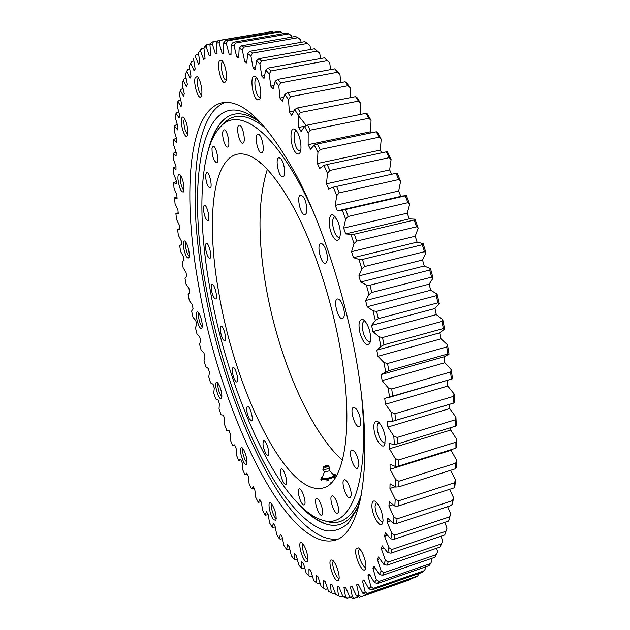 <?xml version="1.0" encoding="UTF-8"?>
<svg xmlns="http://www.w3.org/2000/svg" width="630" height="630" viewBox="0 0 630 630"><rect width="100%" height="100%" fill="white"/><g stroke="black" fill="none" stroke-linecap="round" stroke-linejoin="round"><path stroke-width="0.94" d="M358.966 464.278L357.58 468.492C353.658 470.153 347.681 450.702 351.855 449.907C355.399 451.056 357.769 455.844 358.966 464.278M351.099 495.7L349.941 497.826C346.311 499.409 340.413 480.603 344.295 479.855C346.886 478.564 352.02 490.463 351.099 495.7M338.239 512.529L337.507 513.285C334.16 514.773 328.466 496.668 332.049 495.975C334.806 494.581 340.208 508.977 338.239 512.529M321.922 515.112L321.749 515.19C318.662 516.576 313.236 499.173 316.551 498.558C319.473 497.133 324.891 513.797 321.922 515.112M303.66 504.921C300.581 504.512 296.36 489.352 299.195 488.911C302.03 487.573 307.188 504.386 304.101 504.913L303.66 504.921M284.776 483.998C281.807 481.745 278.87 469.24 281.24 468.933C283.894 467.688 288.737 483.927 285.847 484.391L284.776 483.998M266.348 454.561C263.12 448.332 262.238 443.709 263.694 440.693C266.222 439.535 270.782 455.301 268.034 455.71L266.348 454.561M249.236 418.737C246.614 412.619 246.007 408.453 247.393 406.24C249.834 405.153 254.142 420.588 251.496 420.942L249.236 418.737M234.1 378.528C232.06 372.771 231.698 369.093 232.998 367.503C235.392 366.463 239.487 381.717 236.896 382.024C236.085 382.119 235.155 380.953 234.1 378.528M221.508 335.79C219.996 330.569 219.846 327.403 221.059 326.277C223.445 325.277 227.359 340.507 224.784 340.775C223.768 340.791 222.673 339.129 221.508 335.79M211.924 292.296C210.9 287.752 210.932 285.091 212.034 284.319C214.452 283.342 218.24 298.691 215.633 298.935C214.365 298.801 213.129 296.588 211.924 292.296M205.789 249.819C205.191 246.054 205.38 243.905 206.357 243.393C208.853 242.416 212.546 258.056 209.869 258.276C208.294 257.898 206.931 255.079 205.789 249.819M203.522 210.262C203.277 207.325 203.577 205.695 204.427 205.356C207.042 204.38 210.672 220.437 207.892 220.642C205.931 219.901 204.474 216.436 203.522 210.262M205.498 175.691L206.593 172.25C209.373 171.258 212.971 187.874 210.034 188.071C207.609 186.795 206.097 182.668 205.498 175.691M211.995 148.404L213.105 146.31C216.082 145.278 219.705 162.564 216.555 162.761C213.562 160.737 212.042 155.949 211.995 148.404M223.13 130.851L224.036 129.89C227.257 128.803 230.927 146.821 227.54 147.034C224.949 147.987 221.311 134.623 223.13 130.851M238.739 125.464L239.172 125.26C242.668 124.102 246.44 142.868 242.77 143.12C239.557 144.231 235.707 127.41 238.739 125.464M258.19 134.245C262.017 134.253 265.38 152.547 261.623 152.783C257.827 154.011 253.874 134.631 257.851 134.253L258.19 134.245M280.311 158.224C284.232 160.981 286.406 176.636 282.909 176.841C278.846 178.172 274.641 158.201 278.901 157.744L280.311 158.224M303.298 196.836C306.928 201.6 308.07 214.302 304.92 214.554C300.62 215.995 296.092 195.607 300.597 195.056L303.298 196.836M324.915 247.48C327.986 255.481 328.198 260.757 325.537 263.308C321.095 264.86 316.166 244.259 320.827 243.613C322.127 243.416 323.489 244.7 324.915 247.48M342.838 305.511C344.957 312.598 344.862 316.984 342.555 318.654C338.082 320.3 332.75 299.707 337.459 298.966C339.294 298.825 341.09 300.998 342.838 305.511M360.533 419.58C361.053 423.573 360.604 425.888 359.21 426.518C355.021 428.211 349.114 408.224 353.548 407.405C356.548 407.901 358.872 411.957 360.533 419.58M267.38 169.147C258.261 198.088 257.591 236.069 265.372 283.098C277.043 354.021 308.708 430.353 342.452 460.262M266.907 129.402C248.913 114.132 234.502 112.187 223.658 123.559L220.5 126.78C198.757 149.318 197.103 218.216 210.136 289.658C227.981 391.813 278.287 505.992 321.906 520.018C350.241 530.365 370.802 483.108 361.226 392.876M321.906 520.018L326.23 521.309C341.216 526.019 352.894 517.348 361.258 495.282M316.402 219.051C281.145 135.442 240.298 104.029 220.5 126.78M342.161 360.297C334.113 307.542 315.591 249.157 294.753 209.593C272.672 169.793 253.551 151.326 237.392 154.177C211.341 159.689 206.349 224.816 219.098 294.454C235.321 390.663 287.398 498.243 323.442 487.872C343.468 483.045 353.406 432.566 342.161 360.297M306.298 511.229C313.732 518.144 320.946 522.585 327.939 524.562M223.587 119.889C218.413 125 214.247 132.379 211.089 142.026M264.096 126.087L256.394 119.306C200.907 77.97 185.653 181.849 206.325 288.572C219.161 358.651 244.527 432.038 274.562 481.147C291.753 508.41 309.952 526.814 326.427 530.862C334.475 531.594 341.814 528.987 348.445 523.058L356.942 509.205L360.399 499.543M300.203 505.811C309.598 515.844 318.685 522.057 327.474 524.443C339.924 527.767 350.162 521.664 358.186 506.126M258.977 121.401C244.44 111.675 232.525 111.282 223.233 120.212C216.696 126.551 211.743 136.387 208.38 149.712M333.034 187.228L397.128 173.053L333.034 187.228L328.718 189.087L326.498 183.81L327.474 173.329L329.829 170.462L389.127 157.657L391.096 159.547L387.45 151.791L386.387 151.822L327.175 164.493L323.946 165.383L319.709 168.446L317.418 163.509L317.922 152.452L320.166 149.499L379.134 137.175L381.197 139.183L377.441 131.993L376.307 131.772L317.449 143.963L314.315 145.073L310.472 149.223L308.141 144.656L308.188 133.15L310.314 130.134L368.881 118.275L371.038 120.369L367.203 113.794L365.998 113.337L307.558 125.071L304.534 126.394L301.101 131.56L298.754 127.402L298.352 115.55L300.368 112.51L358.47 101.091L360.714 103.249L356.848 97.327L355.572 96.642L297.612 107.943L294.69 109.462L291.69 115.573L289.343 111.849L288.524 99.776L290.438 96.729L348.004 85.719L350.327 87.909L346.461 82.672L345.114 81.79L287.697 92.689L284.886 94.39L282.319 101.351L279.996 98.075L278.791 85.9L280.602 82.861L337.585 72.237L339.972 74.442L334.719 68.835L277.901 79.364L275.208 81.231L273.073 88.948L270.79 86.145L269.223 73.97L270.939 70.969L327.301 60.685L329.742 62.882L325.986 59.07L324.481 57.826L268.301 68.016L265.726 70.025L264.025 78.419L261.796 76.072L259.914 64L261.537 61.055L317.229 51.085L314.488 48.77L258.985 58.661L256.52 60.787L255.237 69.749L253.087 67.875L250.913 55.991L252.449 53.125L307.448 43.438L304.786 41.659L250 51.274L247.653 53.511L246.771 62.953L244.716 61.535L242.282 49.927L243.747 47.14L298.006 37.706L295.462 36.453L241.408 45.825L239.172 48.156L238.683 57.976L236.723 57.015L234.069 45.754L235.463 43.068L288.981 33.855L286.555 33.106L233.25 42.265L231.123 44.667L231.005 54.786L229.155 54.259L226.312 43.407L227.65 40.84L280.405 31.807L283.012 33.713M229.155 54.259L230.989 53.944M227.65 40.84L225.571 40.533L223.555 42.99L226.312 43.407M223.555 42.99L223.776 53.322L222.043 53.211L219.051 42.824L220.335 40.375L218.397 40.548L216.476 43.037L219.051 42.824M216.476 43.037L217.035 53.503L215.421 53.794L212.302 43.911L213.539 41.588L218.2 40.792M213.539 41.588L211.751 42.218L209.932 44.73L212.302 43.911M209.932 44.73L210.782 55.259L209.302 55.928L206.089 46.588L207.278 44.399L210.57 43.84M207.278 44.399L205.64 45.447L203.915 47.974L206.089 46.588M203.915 47.974L205.049 58.495L203.695 59.527L200.419 50.754L201.576 48.699L203.947 48.297M201.576 48.699L198.45 52.668L200.419 50.754M198.45 52.668L199.836 63.126L198.615 64.488L195.3 56.314L196.426 54.4L198.6 54.022M196.426 54.4L195.3 56.314M193.536 58.716L195.158 69.056L194.064 70.725L190.732 63.165L191.835 61.386L193.859 61.031M240.896 459.813L238.691 460.467L236.392 454.978L236.116 448.466L234.643 444.851L232.58 445.599L230.367 439.968L230.304 433.849L228.879 430.14L226.706 430.369L224.579 424.612L224.713 418.887L223.359 415.107L221.067 414.816L219.035 408.949L219.374 403.641L218.075 399.79L215.688 398.987L213.751 393.033L214.287 388.143L213.058 384.237L210.57 382.93L208.743 376.905L209.467 372.448L208.302 368.495L205.734 366.691L204.01 360.604L204.915 356.588L203.829 352.603L201.183 350.311L199.568 344.185L200.655 340.609L199.639 336.609L196.938 333.829L195.434 327.679L196.694 324.568L195.757 320.544L192.993 317.292L191.607 311.133L193.04 308.487L192.181 304.463L189.37 300.738L188.11 294.58L189.709 292.414L188.929 288.406L186.078 284.209L184.944 278.074L186.708 276.397L186.007 272.404L183.133 267.758L182.125 261.655L184.047 260.481L183.44 256.52L180.542 251.417L179.668 245.369L181.747 244.708L181.227 240.786L178.321 235.234L177.589 229.265L179.81 229.123L179.385 225.264L176.479 219.272L175.888 213.389L178.251 213.783L177.92 209.987L175.03 203.561L174.589 197.796L177.085 198.733L176.857 195.016L173.99 188.173L173.707 182.535L176.329 184.031L176.203 180.416L173.368 173.148L173.25 167.667L175.99 169.73L175.975 166.233L173.187 158.563L173.234 153.255L176.093 155.909L176.187 152.531L173.455 144.475L173.675 139.372L176.636 142.608L176.841 139.38L174.195 130.953L174.589 126.079L177.644 129.922L177.967 126.851L175.408 118.062L175.99 113.447L179.125 117.897L179.574 115.006L177.124 105.887L177.888 101.556L181.101 106.627L181.668 103.942L179.345 94.516L180.306 90.499L183.566 96.193L184.267 93.728L182.086 84.018L183.243 80.349L186.543 86.672L187.37 84.444L185.362 74.49L186.716 71.206L190.047 78.151L191 76.191L189.173 66.024L190.732 63.165M238.691 460.467L240.621 459.175L242.148 462.696L242.644 469.586L245.023 474.91L246.81 473.083L248.385 476.485L249.102 483.738L251.559 488.88L253.189 486.51L254.811 489.778L255.756 497.385L258.284 502.323L259.749 499.393L261.411 502.519L262.592 510.465L265.175 515.175L266.466 511.678L268.167 514.655L269.585 522.908L272.231 527.373L273.325 523.309L275.058 526.105L276.727 534.665L279.413 538.847L280.311 534.216L282.067 536.823L283.98 545.651L286.713 549.533L287.39 544.328L289.17 546.722L291.343 555.802L294.1 559.353L294.541 553.573L296.336 555.739L298.77 565.039L301.542 568.228L301.738 561.873L303.542 563.795L306.235 573.284L309.023 576.08L308.952 569.158L310.755 570.812L313.716 580.451L316.496 582.829L316.15 575.34L317.945 576.71L321.166 586.459L323.922 588.381L323.292 580.348L325.064 581.403L328.553 591.223L333.152 593.751L328.553 591.223M331.278 592.657L330.341 584.089L332.081 584.821L335.829 594.649L340.468 596.767L335.829 594.649M338.499 595.57L337.247 586.491L338.948 586.869L342.956 596.657L345.657 598.051L347.618 598.327L345.555 597.027L342.956 596.657M345.555 597.027L343.972 587.467L345.618 587.475L349.87 597.153L352.65 598.5L354.548 598.342L352.383 596.941L349.87 597.153M352.383 596.941L350.461 586.94L352.036 586.562L356.533 596.067L359.391 597.35L361.203 596.736L358.935 595.24L356.533 596.067M358.935 595.24L356.659 584.837L358.155 584.057L362.872 593.318L365.802 594.523L415.863 577.064L417.784 575.907L367.518 593.428L365.148 591.853L362.872 593.318M365.148 591.853L362.518 581.088L363.919 579.891L368.841 588.83L371.842 589.94L422.651 572.26L424.462 570.615L373.44 588.357L370.96 586.703L368.841 588.83M370.96 586.703L367.967 575.655L369.259 574.024L374.377 582.553L377.441 583.553L429.006 565.677L430.684 563.535L378.906 581.458L376.315 579.75L374.377 582.553M376.315 579.75L372.96 568.473L374.125 566.401L379.41 574.442L382.528 575.316L434.858 557.282L436.377 554.628L383.835 572.702L381.142 570.945L379.41 574.442M381.142 570.945L377.425 559.527L378.457 557.007L383.875 564.464L387.041 565.197L440.126 547.045L441.48 543.879L388.182 562.054L385.379 560.275L383.875 564.464M385.379 560.275L381.315 548.785L382.19 545.824L387.71 552.612L390.923 553.187L444.756 534.957L447.016 528.176L445.914 531.271L391.876 549.517L388.962 547.722L387.71 552.612M388.962 547.722L384.56 536.272L385.269 532.87L390.852 538.894L394.104 539.288L448.67 521.026L450.655 513.757L449.615 516.844L394.852 535.106L391.836 533.319L390.852 538.894M391.836 533.319L387.111 522.002L387.639 518.167L393.254 523.349L396.522 523.554L451.797 505.307L452.545 503.803L453.513 497.582L452.521 500.637L397.058 518.868L393.939 517.104L393.254 523.349M393.939 517.104L388.923 506.032L389.245 501.779L394.845 506.032L398.136 506.032L454.088 487.856L454.868 486.565L455.506 479.721L454.569 482.722L398.428 500.866L395.223 499.157L394.845 506.032M395.223 499.157L389.931 488.431L390.057 483.793L395.593 487.045L398.885 486.817L455.49 468.767L456.301 467.696L456.6 460.286L455.71 463.2L398.932 481.21L395.648 479.564L395.593 487.045M395.648 479.564L390.12 469.319L390.033 464.31L395.451 466.491L398.735 466.035L455.947 448.166L456.813 447.331L456.758 439.394L455.899 442.205L398.53 460.018L395.168 458.475L395.451 466.491M395.168 458.475L389.442 448.804L389.135 443.473L394.404 444.528L397.664 443.835L455.427 426.195L456.356 425.612L455.931 417.217L455.112 419.879L397.199 437.448L393.774 436.023L394.404 444.528M393.774 436.023L387.891 427.053L387.363 421.438L392.419 421.328L454.907 402.712L454.12 393.923L453.316 396.427L394.923 413.697L391.443 412.414L392.419 421.328M391.443 412.414L385.458 404.247L384.709 398.396L452.466 378.819L387.363 397.94M388.182 387.852L382.142 380.583L381.174 374.559L443.985 356.816L444.859 362.746L451.3 369.723L450.521 372.039L391.702 388.97L388.182 387.852L389.505 397.089M381.174 374.559L388.789 370.629L447.875 353.973L449.033 354.17L443.985 356.816M384.009 362.565L377.961 356.289L376.787 350.146L439.921 332.813L441.024 338.853L447.505 344.854L446.725 346.957L387.552 363.502L384.009 362.565L385.67 372.046M376.787 350.146L380.93 346.437L383.985 344.783L443.378 328.537L444.623 329.002L439.921 332.813M378.953 336.806L372.952 331.608L371.582 325.403L434.96 308.511L436.283 314.598L442.74 319.544L441.961 321.426L382.497 337.546L378.953 336.806L380.93 346.437M371.582 325.403L375.338 320.52L378.315 318.638L437.929 302.841L439.283 303.558L434.96 308.511M373.047 310.842L367.164 306.771L365.597 300.573L429.148 284.154L430.684 290.233L437.062 294.068L436.259 295.698L376.598 311.37L373.047 310.842L375.338 320.52M365.597 300.573L368.944 294.557L371.826 292.462L431.597 277.145L433.046 278.098L429.148 284.154M366.369 284.941L360.643 282.051L358.903 275.909L422.549 259.985L424.266 265.994L430.51 268.671L429.684 270.05L369.889 285.232L366.369 284.941L368.944 294.557M358.903 275.909L361.801 268.829L364.589 266.537L424.423 251.709L425.982 252.898L422.549 259.985M358.966 259.363L353.454 257.678L351.564 251.669L415.209 236.25L417.107 242.133L423.155 243.629L422.297 244.739L362.463 259.426L358.966 259.363L361.801 268.829M351.564 251.669L353.997 243.597L356.682 241.125L416.501 226.8L418.162 228.194L415.209 236.25M350.934 234.376L345.681 233.911L343.657 228.091L407.232 213.184L409.279 218.878L415.083 219.185L414.186 220.02L354.383 234.202L350.934 234.376L353.997 243.597M343.657 228.091L345.61 219.106L348.185 216.476L407.917 202.671L409.681 204.254L407.232 213.184M342.358 210.239L338.901 210.53L402.531 195.977L406.374 195.584L342.358 210.239L345.61 219.106M338.901 210.53L337.412 210.971L335.27 205.396L336.735 195.615L339.2 192.851L398.759 179.55L400.625 181.298L398.68 191.008L400.83 196.363M333.333 187.165L336.735 195.615M323.946 165.383L327.474 173.329M314.315 145.073L317.922 152.452M304.534 126.394L308.188 133.15M294.69 109.462L298.352 115.55M284.886 94.39L288.524 99.776M275.208 81.231L278.791 85.9M265.726 70.025L269.223 73.97M256.52 60.787L259.914 64M247.653 53.511L250.913 55.991M239.172 48.156L242.282 49.927M231.123 44.667L234.069 45.754M358.958 376.11C348.563 306.274 323.954 228.068 296.565 175.731C267.577 123.354 242.81 99.02 222.264 102.721C187.126 110.274 182.361 198.655 199.206 288.642C220.492 411.272 286.674 552.943 335.081 540.225C360.029 533.949 373.307 470.571 358.958 376.11M374.078 430.085C373.338 423.313 374.543 420.454 377.669 421.525C381.26 424.187 383.796 429.384 385.269 437.126L384.757 444.693C382.457 449.733 375.322 439.834 374.078 430.085M360.171 333.861C357.911 323.552 358.95 318.843 363.297 319.717C365.731 321.355 367.762 324.836 369.408 330.167C370.968 336.073 371.062 340.491 369.684 343.413C366.613 346.35 363.439 343.169 360.171 333.861M331.947 234.604C327.6 225.485 328.758 211.798 333.695 215.342L337.538 220.602C340.554 228.359 341.098 234.549 339.176 239.18C337.105 241.684 334.695 240.156 331.947 234.604M295.226 152.043C289.705 145.113 289.469 125.291 295.045 129.528L296.549 131.032C300.439 135.859 302.424 149.578 299.754 153.035C298.525 154.704 297.014 154.374 295.226 152.043M257.489 99.863C252.032 97.555 249.488 73.237 255.087 76.38L255.441 76.584C259.505 78.86 262.615 95.705 259.647 99.241L257.489 99.863M225.012 82.246C221.122 85.16 216.003 62.409 220.075 60.228L221.571 60.346C225.209 62.331 228.21 78.671 225.524 81.75L225.012 82.246M201.419 95.736L201.033 96.516C198.458 100.792 193.04 83.247 195.206 77.671L197.19 76.521C200.127 78.057 203.12 91.681 201.419 95.736M187.866 133.221L187.189 135.899C185.307 139.136 180.81 126.953 181.385 120.243C181.59 117.637 182.251 116.629 183.369 117.219C186.204 120.558 187.701 125.898 187.866 133.221M184.015 187.102L183.487 191.953C181.156 192.363 179.322 188.213 177.975 179.495C177.739 175.526 178.282 173.809 179.613 174.337C181.763 176.471 183.228 180.723 184.015 187.102M188.835 250.764C189.449 254.339 189.425 256.717 188.772 257.891C187.055 258.67 185.37 255.512 183.724 248.401C182.905 243.117 183.259 240.66 184.787 241.007C186.409 242.361 187.764 245.613 188.835 250.764M201.175 318.819C202.364 323.45 202.577 326.6 201.828 328.269C200.545 329.222 199.041 326.946 197.332 321.442C195.796 314.945 195.898 311.716 197.647 311.755C198.867 312.606 200.049 314.961 201.175 318.819M219.894 386.662C221.776 392.175 222.303 396.12 221.476 398.491C220.516 399.483 219.224 397.995 217.61 394.01C215.239 386.442 215.035 382.426 217.011 381.961L219.894 386.662M243.841 449.938C246.527 456.033 247.448 460.774 246.598 464.152C245.881 465.105 244.826 464.286 243.44 461.703C240.077 453.293 239.51 448.473 241.747 447.245L243.841 449.938M271.711 503.835C275.286 510.032 276.68 515.553 275.885 520.388L273.499 519.608C269.782 515.072 267.246 500.763 270.53 502.748L271.711 503.835M301.675 542.713C304.881 544.123 309.401 558.55 307.495 561.314L305.975 561.669C301.738 559.487 297.25 540.186 301.557 542.65L301.675 542.713M331.057 559.968L332.112 560.046C335.688 561.314 340.783 576.71 338.68 579.947L338.034 580.6C334.396 582.577 327.198 561.22 331.057 559.968M356.052 548.951L358.289 547.848C362.187 549.297 367.471 564.504 365.518 568.709L365.376 569.024C362.809 574.954 353.548 554.865 356.052 548.951M371.92 505.197C372.086 501.716 373.149 500.393 375.11 501.22C379.717 505.228 382.363 511.654 383.04 520.506L382.434 523.538C380 529.231 371.409 514.096 371.92 505.197M225.571 40.533L278.113 31.547L280.405 31.807M236.723 57.015L238.707 56.668M288.981 33.855L291.556 35.808L291.887 37.075M235.463 43.068L233.25 42.265M244.716 61.535L246.881 61.149M298.006 37.706L300.565 39.745L301.14 42.297M243.747 47.14L241.408 45.825M253.087 67.875L255.489 67.442M307.448 43.438L309.968 45.549L310.724 49.439M252.449 53.125L250 51.274M261.796 76.072L264.498 75.576M317.229 51.085L319.717 53.251L320.56 58.543M261.537 61.055L258.985 58.661M270.79 86.145L273.877 85.562M329.742 62.882L330.577 69.599M270.939 70.969L268.301 68.016M324.481 57.826L327.301 60.685M279.996 98.075L283.626 97.382M339.972 74.442L340.696 82.624M280.602 82.861L277.901 79.364M334.719 68.835L337.585 72.237M289.343 111.849L293.8 110.974M350.327 87.909L350.8 97.571M290.438 96.729L287.697 92.689M345.114 81.79L348.004 85.719M298.754 127.402L305.141 126.118M360.714 103.249L360.777 114.384M300.368 112.51L297.612 107.943M355.572 96.642L358.47 101.091M308.141 144.656L370.605 131.741L371.204 132.828M371.038 120.369L370.605 131.741M310.314 130.134L307.558 125.071M365.998 113.337L368.881 118.275M317.418 163.509L380.276 150.113L381.63 152.846M381.197 139.183L380.276 150.113M320.166 149.499L317.449 143.963M376.307 131.772L379.134 137.175M326.498 183.81L389.663 169.919L391.6 174.266M391.096 159.547L389.663 169.919M329.829 170.462L327.175 164.493M386.387 151.822L389.127 157.657M335.27 205.396L398.68 191.008M339.2 192.851L336.641 186.511M396.128 173.345L398.759 179.55M400.625 181.298L397.128 173.053M345.681 233.911L409.279 218.878M348.185 216.476L345.744 209.814M405.429 196.143L407.917 202.671M409.681 204.254L406.374 195.584M353.454 257.678L417.107 242.133M356.682 241.125L354.383 234.202M414.186 220.02L416.501 226.8M418.162 228.194L415.083 219.185M360.643 282.051L424.266 265.994M364.589 266.537L362.463 259.426M422.297 244.739L424.423 251.709M425.982 252.898L423.155 243.629M367.164 306.771L430.684 290.233M371.826 292.462L369.889 285.232M429.684 270.05L431.597 277.145M433.046 278.098L430.51 268.671M372.952 331.608L436.283 314.598M378.315 318.638L376.598 311.37M436.259 295.698L437.929 302.841M439.283 303.558L437.062 294.068M377.961 356.289L441.024 338.853M383.985 344.783L382.497 337.546M441.961 321.426L443.378 328.537M444.623 329.002L442.74 319.544M382.142 380.583L444.859 362.746M388.789 370.629L387.552 363.502M446.725 346.957L447.875 353.973M449.033 354.17L447.505 344.854M447.158 380.583L447.757 386.048L454.12 393.923M385.458 404.247L447.757 386.048M392.687 395.916L391.702 388.97M450.521 372.039L451.395 378.882M452.466 378.819L451.3 369.723M449.418 404.373L449.718 408.547L455.931 417.217M387.891 427.053L449.718 408.547M395.648 420.391L394.923 413.697M453.316 396.427L453.915 403.035M450.663 427.652L450.733 430.038L456.758 439.394M389.442 448.804L450.733 430.038M397.664 443.835L397.199 437.448M455.112 419.879L455.427 426.195M450.828 449.765L456.6 460.286M390.12 469.319L450.82 450.34M398.735 466.035L398.53 460.018M455.899 442.205L455.947 448.166M389.931 488.431L395.057 486.801M450.584 470.334L455.506 479.721M398.885 486.817L398.932 481.21M455.71 463.2L455.49 468.767M388.923 506.032L392.907 504.74M449.607 489.313L453.513 497.582M398.136 506.032L398.428 500.866M454.569 482.722L454.088 487.856M387.111 522.002L390.411 520.915M447.639 506.685L450.655 513.757M396.522 523.554L397.058 518.868M452.521 500.637L451.797 505.307M384.56 536.272L387.395 535.327M444.756 522.333L447.016 528.176M394.104 539.288L394.852 535.106M449.615 516.844L448.67 521.026M381.315 548.785L383.804 547.95M441.039 536.209L442.638 540.784L441.48 543.879M390.923 553.187L391.876 549.517M445.914 531.271L444.756 534.957M377.425 559.527L379.654 558.771M436.558 548.265L437.59 551.573L436.377 554.628M387.041 565.197L388.182 562.054M372.96 568.473L374.976 567.788M431.385 558.479L431.959 560.535L430.684 563.535M382.528 575.316L383.835 572.702M367.967 575.655L369.818 575.017M425.597 566.866L425.793 567.685L424.462 570.615M377.441 583.553L378.906 581.458M362.518 581.088L364.227 580.498M418.934 573.552L417.784 575.907M371.842 589.94L373.44 588.357M356.659 584.837L358.265 584.278M411.114 578.718L410.721 579.458L361.203 596.736M365.802 594.523L367.518 593.428M358.517 596.964L354.548 598.342M410.721 579.458L360.557 596.972M350.335 597.382L347.618 598.327M342.673 596.011L340.468 596.767M335.184 593.051L333.152 593.751M327.616 588.719L325.718 589.365L323.922 588.381M320.001 583.089L318.197 583.703L316.496 582.829M312.37 576.253L310.645 576.836L309.023 576.08M304.77 568.307L303.101 568.866L301.542 568.228M297.226 559.33L295.58 559.873L294.1 559.353M289.768 549.407L288.13 549.943L286.713 549.533M282.421 538.611L280.775 539.146L279.413 538.847M275.216 527.019L272.231 527.373M268.175 514.702L265.175 515.175M261.033 501.811L258.284 502.323M254.087 488.321L251.559 488.88M247.369 474.295L245.023 474.91M175.888 213.389L178.172 212.877M174.589 197.796L176.983 197.151M173.707 182.535L176.25 181.747M173.25 167.667L175.975 166.73M173.234 153.255L176.061 152.184M173.675 139.372L176.447 138.19M174.589 126.079L175.636 125.11L177.329 124.779M175.99 113.447L177.03 112.353L178.723 112.03M177.888 101.556L178.936 100.335L180.645 100.013M180.306 90.499L181.353 89.137L183.109 88.814M183.243 80.349L184.306 78.852L186.126 78.529M186.716 71.206L187.795 69.576L189.701 69.229M220.335 40.375L272.317 31.5L218.397 40.548M222.043 53.211L223.76 52.912M272.317 31.5L273.554 32.327M376.575 502.354L375.086 505.819C374.74 512.017 380.095 523.081 382.867 521.774L382.938 521.742M359.722 548.99L358.958 549.982C357.171 554.046 362.856 568.362 365.833 567.228M333.498 561.204C330.711 562.645 335.995 578.687 339.098 578.167M302.88 543.824C300.872 545.304 304.581 557.999 307.432 559.385L307.889 559.566M271.798 503.945C270.955 507.709 272.058 512.284 275.097 517.671L276.263 518.671M242.959 448.466C242.196 451.167 242.936 455.073 245.164 460.176L246.984 462.459M218.193 383.197C217.5 385.143 217.925 388.379 219.476 392.907L221.87 396.821M198.804 313.016C198.182 314.401 198.355 316.992 199.332 320.796C200.261 323.962 201.23 325.899 202.246 326.616M185.945 242.298L185.866 248.22C186.763 252.488 187.882 255.166 189.236 256.237M180.771 175.644L180.267 179.786C180.952 185.189 182.188 188.693 183.991 190.291M184.543 118.558L183.81 121.023C184.015 127.465 185.33 131.867 187.756 134.237M198.395 77.876L197.726 78.9C196.237 82.656 199.222 94.752 201.655 94.839M222.823 61.701L222.618 61.803C219.508 63.37 222.886 80.514 226.209 80.057M256.733 77.923C252.953 78.136 255.496 95.784 259.505 97.382L260.371 97.54M296.384 130.82L296.195 130.843C292.737 131.111 293.84 144.947 297.667 149.727L300.494 151.326M335.081 216.578L334.735 216.618C331.829 219.106 331.852 224.516 334.814 232.832C336.396 236.195 337.979 237.778 339.554 237.573L339.885 237.455M364.731 320.898L364.353 320.954C362.061 322.332 361.722 326.308 363.337 332.9C365.282 338.893 367.495 341.862 369.975 341.814L370.33 341.673M379.134 422.667L378.874 422.722C377.331 423.415 376.827 425.849 377.354 430.006C379.118 438.165 381.693 442.504 385.087 443.032L385.332 442.929M225.296 102.367C192.276 114.408 188 200.104 204.191 287.43C224.989 407.429 288.784 545.139 337.916 539.067M334.79 478.43L334.183 478.769L334.79 478.43M322.686 476.43L321.851 476.871L320.851 479.272L327.12 479.446L334.459 477.17L335.451 474.76L335.711 476.028M334.459 477.17L334.719 478.453M335.451 474.76L333.073 474.398M320.851 479.272L321.119 480.548M327.12 479.446L327.387 480.729L326.521 480.91M328.584 480.588L327.387 480.729M325.198 466.011L324.371 466.578L326.521 466.539L327.49 465.932L326.505 465.743M323.048 468.822C322.599 469.909 323.229 470.894 324.93 471.791L329.057 470.933L329.592 467.468L327.608 468.854C324.891 469.531 323.371 469.523 323.048 468.822L323.497 466.964C325.34 467.562 326.994 467.224 328.443 465.94L329.592 467.468M306.314 125.598L297.439 114.439M261.135 163.178L260.198 163.068L259.017 161.453M260.851 162.942L260.198 163.068M322.576 476.705C320.457 479.154 323.151 479.572 330.663 477.965C335.026 476.367 335.861 475.209 333.168 474.5M322.434 477.091C321.481 479.044 324.166 479.312 330.474 477.871C334.113 476.587 335.105 475.563 333.459 474.799M325.151 465.885C328.104 465.381 328.624 465.633 326.71 466.625C323.749 467.121 323.229 466.877 325.151 465.885M324.497 471.649L322.316 477.39C322.71 478.721 325.363 478.784 330.27 477.564C333.018 476.642 334.152 475.8 333.68 475.028L329.395 470.626M394.971 420.596L454.128 402.972M233.431 445.457L234.738 445.079M228.446 430.298L228.895 430.164M180.96 244.794L181.731 244.621M178.101 229.107L179.763 228.737M216.436 53.597L217.035 53.495M331.002 482.84L330.907 482.359M322.521 476.508L321.851 476.871M323.497 466.964L325.104 465.877C327.852 465.491 328.962 465.515 328.443 465.94M327.427 466.09L324.489 466.696"/></g></svg>
